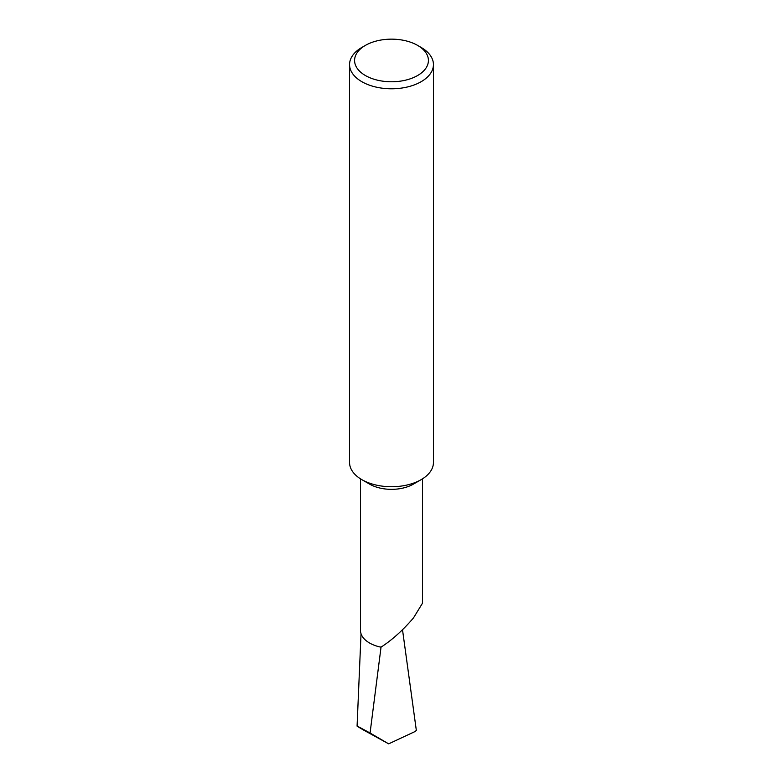 <?xml version="1.0" encoding="UTF-8"?>
<svg xmlns="http://www.w3.org/2000/svg" width="783" height="783" viewBox="0 0 783 783"><rect width="100%" height="100%" fill="white"/><g stroke="black" fill="none" stroke-linecap="round" stroke-linejoin="round"><path stroke-width="1.17" d="M433.439 64.568L433.439 462.518A41.939 24.214 180 0 1 421.156 479.646L413.444 484.1A31.036 17.921 180 0 1 369.556 484.1L361.844 479.646A41.939 24.214 180 0 1 349.561 462.518L349.561 64.568A41.939 24.214 180 0 1 361.844 47.45L365.397 45.394A36.909 21.307 0 0 0 365.397 75.53A36.909 21.307 0 0 0 417.603 75.53A36.909 21.307 0 0 0 417.603 45.394L421.156 47.45A41.939 24.214 180 0 1 433.439 64.568A41.939 24.214 180 0 1 407.551 86.942A41.939 24.214 180 0 1 361.844 81.696A41.939 24.214 180 0 1 349.561 64.568M422.536 478.805L422.536 603.125L413.444 617.983C402.863 630.295 392.038 640.034 380.978 647.189A31.036 17.921 180 0 1 360.464 630.335L360.464 478.805M413.444 484.1L421.156 479.646A41.939 24.214 180 0 1 361.844 479.646M402.511 629.738L416.331 730.353L415.264 731.439L388.681 743.85L363.635 730.089C353.436 724.128 355.59 725.097 370.065 733.015L388.681 743.85M381.086 646.768L370.065 733.015M361.032 633.75L357.077 726.125L363.635 730.089M421.156 47.45L417.603 45.394A36.909 21.307 0 0 0 365.397 45.394"/></g></svg>

